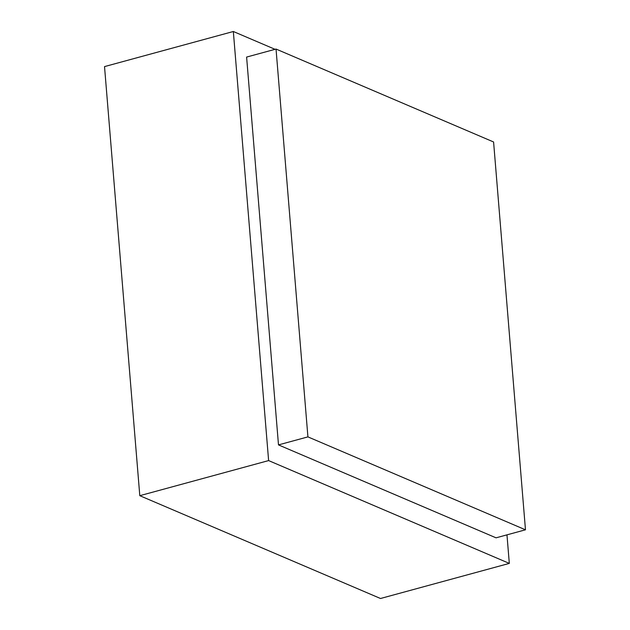 <?xml version="1.0" encoding="UTF-8"?>
<svg xmlns="http://www.w3.org/2000/svg" width="630" height="630" viewBox="0 0 630 630"><rect width="100%" height="100%" fill="white"/><g stroke="black" fill="none" stroke-linecap="round" stroke-linejoin="round"><path stroke-width="0.94" d="M276.034 49.053L307.92 436.881L525.475 529.806L493.589 141.978L276.034 49.053L246.606 57.07L278.491 444.898L496.046 537.831L525.475 529.806M307.92 436.881L278.491 444.898M506.969 534.854L509.316 563.401L380.504 598.5L139.797 495.684L104.525 66.599L233.336 31.5L275.058 49.321M139.797 495.684L268.616 460.585L233.336 31.5M509.316 563.401L268.616 460.585"/></g></svg>

